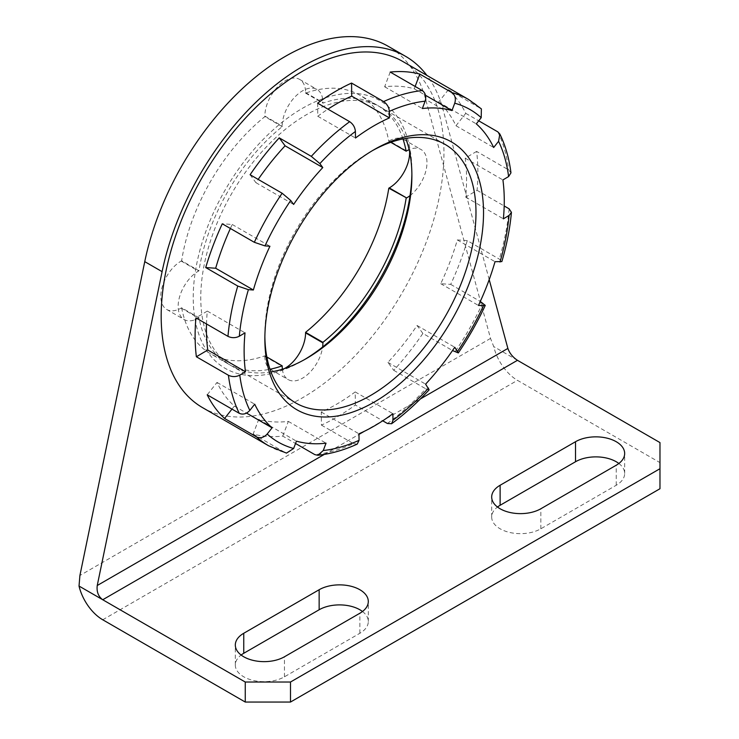 <?xml version="1.0" encoding="UTF-8"?>
<svg xmlns="http://www.w3.org/2000/svg" width="739" height="739" viewBox="0 0 739 739"><rect width="100%" height="100%" fill="white"/><g stroke="black" fill="none" stroke-linecap="round" stroke-linejoin="round"><path stroke-width="0.55" stroke-dasharray="3.69 2.77" d="M402.977 138.923A149.287 86.195 120 0 0 377.204 105.206A149.287 86.195 120 0 0 322.915 103.137L322.915 102.592A28.793 16.627 120 0 0 316.957 89.41A28.793 16.627 120 0 0 302.565 90.832A28.793 16.627 120 0 0 282.206 126.101L282.206 126.646A149.287 86.195 120 0 0 198.976 270.788L198.505 271.065A28.793 16.627 120 0 0 179.697 296.441A28.793 16.627 120 0 0 184.113 319.507A28.793 16.627 120 0 0 198.505 318.084L198.976 317.807A149.287 86.195 120 0 0 227.917 363.782A149.287 86.195 120 0 0 270.003 369.251M390.783 142.313L388.797 141.177A149.287 86.195 120 0 0 359.865 95.192A149.287 86.195 120 0 0 305.577 93.123L305.577 92.578A28.793 16.627 120 0 0 299.609 79.396A28.793 16.627 120 0 0 285.217 80.819A28.793 16.627 120 0 0 264.858 116.088L282.206 126.101M362.489 611.504A28.793 16.618 0 0 1 368.299 621.517A28.793 16.618 0 0 1 359.865 633.268L284.46 676.804A28.793 16.618 180 0 1 243.75 676.804A28.793 16.618 180 0 1 235.316 665.045A28.793 16.618 180 0 1 241.126 655.031M618.857 463.482A28.793 16.618 0 0 1 624.667 473.496A28.793 16.618 0 0 1 616.234 485.255L540.837 528.791A28.793 16.618 180 0 1 500.118 528.791A28.793 16.618 180 0 1 491.684 517.032A28.793 16.618 180 0 1 497.495 507.019M305.577 93.123L322.915 103.137M282.206 126.646L264.858 116.633A149.287 86.195 120 0 0 181.637 260.775L198.976 270.788M659.973 442.587L659.973 462.614L517.457 380.336A35.186 20.313 60 0 1 493.744 346.619L490.53 338.416L425.682 99.451A205.811 118.822 120 0 0 388.123 46.252M659.973 462.614L659.973 488.738M517.457 360.309L493.744 346.619M409.618 151.874A28.793 16.627 120 0 0 403.67 139.477A28.793 16.627 120 0 0 389.277 140.9L406.616 150.913M388.797 141.177L389.277 140.9M264.858 116.633L264.858 116.088M198.976 317.807L181.637 307.793L181.166 308.071A28.793 16.627 120 0 1 166.765 309.493A28.793 16.627 120 0 1 162.349 286.427A28.793 16.627 120 0 1 181.166 261.052L181.637 260.775M181.637 307.793A149.287 86.195 120 0 0 210.569 353.778A149.287 86.195 120 0 0 264.858 355.847L266.844 356.992M284.543 368.521A28.793 16.627 120 0 1 270.825 369.574A28.793 16.627 120 0 1 264.858 356.392L264.858 355.847M410.034 195.623A28.793 16.627 120 0 0 426.015 170.358A28.793 16.627 120 0 0 421.008 149.49A28.793 16.627 120 0 0 409.138 149.638M282.363 369.223A28.793 16.627 120 0 0 288.164 379.587A28.793 16.627 120 0 0 308.736 373.481A28.793 16.627 120 0 0 322.629 347.016M489.2 279.61L443.021 109.464A205.811 118.822 120 0 0 426.92 75.424M372.29 150.719A149.287 86.195 120 0 0 370.424 151.781A149.287 86.195 120 0 0 368.992 152.613A149.287 86.195 120 0 0 264.858 334.628A149.287 86.195 120 0 0 264.876 336.772M411.882 173.582A154.617 89.271 120 0 0 411.891 171.374A154.617 89.271 120 0 0 301.078 109.113A154.617 89.271 120 0 0 193.23 298.473A154.617 89.271 120 0 0 302.565 360.743A154.617 89.271 120 0 0 304.043 359.884A154.617 89.271 120 0 0 304.468 359.625M270.964 371.948A149.287 86.195 -60 0 1 231.686 365.962A149.287 86.195 -60 0 1 208.527 247.251A149.287 86.195 -60 0 1 304.902 115.617A149.287 86.195 -60 0 1 380.973 107.386A149.287 86.195 -60 0 1 405.794 138.405M202.588 407.651A199.946 115.441 120 0 0 304.477 396.631A199.946 115.441 120 0 0 433.544 220.324A199.946 115.441 120 0 0 402.533 61.337M355.357 404.99L355.2 391.919A183.946 106.204 -60 0 1 321.271 412.039L321.428 425.11A199.946 115.441 120 0 0 338.407 416.223A199.946 115.441 120 0 0 355.357 404.99L382.728 420.796M321.428 425.11L353.473 443.612A199.946 115.441 -60 0 1 314.814 454.614M282.769 436.112L288.339 421.406A183.946 106.204 -60 0 1 258.724 419.373L253.154 434.079A199.946 115.441 120 0 0 282.769 436.112L295.535 443.483M253.154 434.079L285.208 452.582A199.946 115.441 -60 0 1 268.571 445.746M429.128 389.85L425.775 388.816A199.946 115.441 -60 0 1 387.402 423.493M467.27 240.618L457.321 239.935A183.946 106.204 -60 0 1 440.749 283.693L450.698 284.376A199.946 115.441 120 0 0 467.27 240.618L499.315 259.121L501.855 261.578M476.609 151.412L465.21 158.174A183.946 106.204 -60 0 1 465.672 197.082L477.071 190.32A199.946 115.441 120 0 0 476.609 151.412L508.654 169.915L510.963 172.852M448.407 89.715L438.606 102.102A183.946 106.204 -60 0 1 455.972 125.741L465.764 113.353A199.946 115.441 120 0 0 448.407 89.715L481.375 108.892M286.473 453.109L285.208 452.582M465.764 113.353L478.715 120.827M477.071 190.32L504.183 205.978M450.698 284.376L480.295 301.466M422.884 333.437L417.055 325.493A183.946 106.204 -60 0 1 387.901 362.369L393.73 370.313A199.946 115.441 120 0 0 422.884 333.437L452.517 350.545M393.73 370.313L425.775 388.816M357.205 444.13L353.473 443.612M321.271 412.039L358.969 433.802M355.2 391.919L392.899 413.683M258.724 419.373L296.422 441.146M288.339 421.406L326.038 443.178M231.972 409.11L234.374 406.071A183.946 106.204 -60 0 1 217.007 382.433L207.216 394.82M217.007 382.433L254.715 404.196M234.374 406.071L246.54 413.092M206.495 323.959A183.946 106.204 -60 0 1 207.317 311.091L195.918 317.853M207.317 311.091L245.015 332.855M230.383 228.48A183.946 106.204 -60 0 1 232.231 224.48L222.282 223.797M232.231 224.48L269.929 246.244M250.096 174.737L255.934 182.681A183.946 106.204 -60 0 1 258.17 179.401M255.934 182.681L293.632 204.444M317.631 103.183L317.779 116.254A183.946 106.204 -60 0 1 327.959 109.15M317.779 116.254L355.487 138.027M390.21 72.062L384.649 86.768A183.946 106.204 -60 0 1 414.265 88.8L415.142 86.454M414.265 88.8L425.516 95.294M384.649 86.768L422.348 108.531M455.972 125.741L493.67 147.514M438.606 102.102L476.313 123.875M465.672 197.082L503.37 218.846M465.21 158.174L502.908 179.937M440.749 283.693L478.456 305.456M457.321 239.935L495.019 261.698M387.901 362.369L425.599 384.141M417.055 325.493L454.753 347.256M284.46 676.804L284.46 656.777M540.837 528.791L540.837 508.765M102.739 619.772L517.457 380.336M490.53 338.416L79.904 575.496M616.234 485.255L616.234 465.228M359.865 633.268L359.865 613.241M324.319 454.402L358.978 434.393M364.309 431.317L420.38 398.949M443.021 109.464L425.682 99.451M181.166 308.071L198.505 318.084M181.166 261.052L198.505 271.065M264.858 356.392L282.206 366.405M305.577 92.578L322.915 102.592M482.752 302.879A199.946 115.441 -60 0 1 454.928 351.94M509.116 208.823A199.946 115.441 -60 0 1 499.315 259.121M497.809 131.856A199.946 115.441 -60 0 1 508.654 169.915M468.508 99.432A199.946 115.441 -60 0 1 480.452 108.217M377.204 105.206L359.865 95.192M624.667 473.496L624.667 453.478M491.684 517.032L491.684 497.005M235.316 665.045L235.316 645.018M368.299 621.517L368.299 601.491M227.917 363.782L210.569 353.778M403.67 139.477L421.008 149.49M166.765 309.493L184.113 319.507M270.825 369.574L288.164 379.587M299.609 79.396L316.957 89.41M370.424 151.781L374.193 149.601M411.891 175.725L411.891 171.374M445.072 144.391L380.973 107.386M295.776 402.967L231.686 365.962M306.334 358.572L302.565 360.743M264.858 334.628L264.858 338.979"/><path stroke-width="1.11" d="M284.46 656.777A28.793 16.618 180 0 1 243.75 656.777A28.793 16.618 180 0 1 235.316 645.018A28.793 16.618 180 0 1 243.75 633.268L319.146 589.731A28.793 16.618 0 0 1 350.526 586.129A28.793 16.618 0 0 1 368.299 601.491A28.793 16.618 0 0 1 359.865 613.241L284.46 656.777M540.837 508.765A28.793 16.618 180 0 1 500.118 508.765A28.793 16.618 180 0 1 491.684 497.005A28.793 16.618 180 0 1 500.118 485.255L575.515 441.719A28.793 16.618 0 0 1 606.895 438.116A28.793 16.618 0 0 1 624.667 453.478A28.793 16.618 0 0 1 616.234 465.228L540.837 508.765M409.138 149.638A28.793 16.627 120 0 0 406.616 150.913L406.145 151.19A149.287 86.195 120 0 0 402.977 138.923M406.145 151.19L390.783 142.313M322.629 347.016A28.793 16.627 120 0 0 322.915 342.896L322.915 342.351L305.577 332.338A149.287 86.195 120 0 0 388.797 188.186L406.616 197.932A28.793 16.627 120 0 0 410.034 195.623M322.915 342.351A149.287 86.195 120 0 0 406.145 198.2M426.92 75.424A205.811 118.822 120 0 0 405.462 56.266L388.123 46.252A205.811 118.822 120 0 0 144.752 261.643L79.904 575.496L79.027 586.055A35.186 20.313 -120 0 0 102.739 619.772L245.256 702.05L245.256 682.023L290.492 682.023L659.973 468.711L659.973 442.587L517.457 360.309L102.739 599.745L245.256 682.023M290.492 682.023L290.492 702.05L659.973 488.738L659.973 468.711M290.492 702.05L245.256 702.05M618.857 463.482A28.793 16.618 0 0 0 575.515 461.746L575.515 441.719M497.495 507.019A28.793 16.618 180 0 1 500.118 505.282L575.515 461.746M362.489 611.504A28.793 16.618 0 0 0 319.146 609.758L243.75 653.294L243.75 633.268M241.126 655.031A28.793 16.618 180 0 1 243.75 653.294M79.027 586.055L102.739 599.745C98.324 596.493 96.495 591.745 97.243 585.51L324.319 454.402M305.577 332.338L305.577 332.883L322.915 342.896M409.618 151.874A28.793 16.627 120 0 1 389.277 187.918L388.797 188.186M284.543 368.521A28.793 16.627 120 0 0 305.577 332.883M270.003 369.251A149.287 86.195 120 0 0 282.206 365.86L282.206 366.405A28.793 16.627 120 0 0 282.363 369.223M405.462 56.266A205.811 118.822 120 0 0 162.1 271.656L97.243 585.51M420.38 398.949L507.878 348.429L489.2 279.61M507.878 348.429C509.587 353.251 512.783 357.205 517.457 360.309M266.844 356.992L282.206 365.86M327.959 109.15A183.946 106.204 -60 0 1 334.73 104.92A183.946 106.204 -60 0 1 351.709 96.135L389.416 117.907L389.333 111.367C388.963 107.22 387.051 103.95 383.606 101.566A199.946 115.441 -60 0 1 422.265 90.564C425.535 93.003 426.495 96.541 425.137 101.178L422.348 108.531A183.946 106.204 -60 0 1 451.963 110.564L454.744 103.211C456.102 98.573 455.15 95.035 451.871 92.597A199.946 115.441 -60 0 1 468.508 99.432L402.533 61.337A199.946 115.441 120 0 0 300.644 72.367A199.946 115.441 120 0 0 171.577 248.664A199.946 115.441 120 0 0 202.588 407.651L268.571 445.746A199.946 115.441 -60 0 1 256.627 436.961C260.368 438.569 263.888 437.59 267.176 434.033L272.072 427.835A183.946 106.204 -60 0 1 254.715 404.196L249.819 410.394C246.53 413.951 243.011 414.93 239.26 413.323A199.946 115.441 -60 0 1 228.425 375.264C232.212 377.047 236 377.01 239.778 375.153L245.477 371.772A183.946 106.204 -60 0 1 245.015 332.855L239.316 336.236C235.538 338.102 231.75 338.139 227.963 336.356A199.946 115.441 -60 0 1 237.764 286.058L248.387 289.66L253.366 290.002A183.946 106.204 -60 0 1 269.929 246.244L264.959 245.902L254.327 242.3A199.946 115.441 -60 0 1 282.141 193.239L290.713 200.472L293.632 204.444A183.946 106.204 -60 0 1 322.786 167.568L319.867 163.596L311.295 156.363A199.946 115.441 -60 0 1 349.676 121.686C353.122 124.069 355.034 127.339 355.404 131.487L355.487 138.027A183.946 106.204 -60 0 1 372.438 126.692A183.946 106.204 -60 0 1 389.416 117.907M372.715 150.47A154.617 89.271 -60 0 1 374.193 149.601A154.617 89.271 -60 0 1 483.528 211.881A154.617 89.271 -60 0 1 375.671 401.24A154.617 89.271 -60 0 1 264.858 338.979A154.617 89.271 -60 0 1 372.715 150.47M264.876 336.772A149.287 86.195 120 0 0 295.776 402.967A149.287 86.195 120 0 0 371.856 394.737A149.287 86.195 120 0 0 468.221 263.093A149.287 86.195 120 0 0 445.072 144.391A149.287 86.195 120 0 0 372.29 150.719M304.468 359.625A154.617 89.271 120 0 0 411.882 173.582M405.794 138.405A149.287 86.195 -60 0 1 411.891 175.725A149.287 86.195 -60 0 1 307.757 357.731A149.287 86.195 -60 0 1 306.334 358.572A149.287 86.195 -60 0 1 270.964 371.948M351.709 96.135L351.561 83.064A199.946 115.441 120 0 0 334.582 91.95A199.946 115.441 120 0 0 317.631 103.183L349.676 121.686M295.535 443.483L314.814 454.614L317.862 455.279L323.257 450.531L326.038 443.178A183.946 106.204 -60 0 1 296.422 441.146L293.642 448.499L286.473 453.109L268.571 445.746M239.26 413.323L207.216 394.82A199.946 115.441 120 0 0 224.582 418.459L256.627 436.961M227.963 336.356L195.918 317.853A199.946 115.441 120 0 0 196.371 356.761L228.425 375.264M254.327 242.3L222.282 223.797A199.946 115.441 120 0 0 205.719 267.555L237.764 286.058M258.17 179.401A183.946 106.204 -60 0 1 285.088 145.805L279.25 137.86A199.946 115.441 120 0 0 250.096 174.737L282.141 193.239M279.25 137.86L311.295 156.363M452.517 350.545L458.309 352.928L454.753 347.256A183.946 106.204 -60 0 1 425.599 384.141L429.128 389.85C417.156 402.847 404.649 414.145 391.605 423.743L392.982 420.223L392.899 413.683A183.946 106.204 -60 0 1 358.969 433.802L359.052 440.342L357.205 444.13C343.774 450.208 330.666 453.922 317.862 455.279M382.728 420.796L387.402 423.493L391.605 423.733M468.508 99.432L481.375 108.892L481.209 117.677L476.313 123.875A183.946 106.204 -60 0 1 493.67 147.514L498.576 141.315L499.841 134.018C505.439 145.454 509.143 158.395 510.963 172.852L508.608 176.556L502.908 179.937A183.946 106.204 -60 0 1 503.37 218.846L509.069 215.465L511.434 212.352C509.993 228.314 506.806 244.72 501.855 261.578L495.019 261.698A183.946 106.204 -60 0 1 478.456 305.456L485.264 305.392L480.295 301.466M511.434 212.352L509.116 208.823L504.183 205.978M499.841 134.018L497.809 131.856L478.715 120.827M351.561 83.064L383.606 101.566M415.142 86.454L419.826 74.094A199.946 115.441 120 0 0 390.21 72.062L422.265 90.564M419.826 74.094L451.871 92.597M246.54 413.092L272.072 427.835M224.582 418.459L231.972 409.11M196.371 356.761L207.77 350.009A183.946 106.204 -60 0 1 206.495 323.959M207.77 350.009L245.477 371.772M205.719 267.555L215.668 268.239A183.946 106.204 -60 0 1 230.383 228.48M215.668 268.239L253.366 290.002M285.088 145.805L322.786 167.568M425.516 95.294L451.963 110.564M500.118 505.282L500.118 485.255M319.146 609.758L319.146 589.731M358.978 434.393L364.309 431.317M162.1 271.656L144.752 261.643M389.277 187.918L406.616 197.932M392.982 420.223A191.946 110.822 120 0 0 428.518 388.114M457.672 351.228A191.946 110.822 120 0 0 483.426 305.798M499.998 262.04A191.946 110.822 120 0 0 509.069 215.465M508.608 176.556A191.946 110.822 120 0 0 498.576 141.315M481.209 117.677A191.946 110.822 120 0 0 454.744 103.211M425.137 101.178A191.946 110.822 120 0 0 389.333 111.367M355.404 131.487A191.946 110.822 120 0 0 319.867 163.596M290.713 200.472A191.946 110.822 120 0 0 264.959 245.902M248.387 289.66A191.946 110.822 120 0 0 239.316 336.236M239.778 375.153A191.946 110.822 120 0 0 249.819 410.394M267.176 434.033A191.946 110.822 120 0 0 293.642 448.499M323.257 450.531A191.946 110.822 120 0 0 359.052 440.342M458.319 352.928C468.591 337.788 477.57 321.945 485.264 305.392"/></g></svg>
